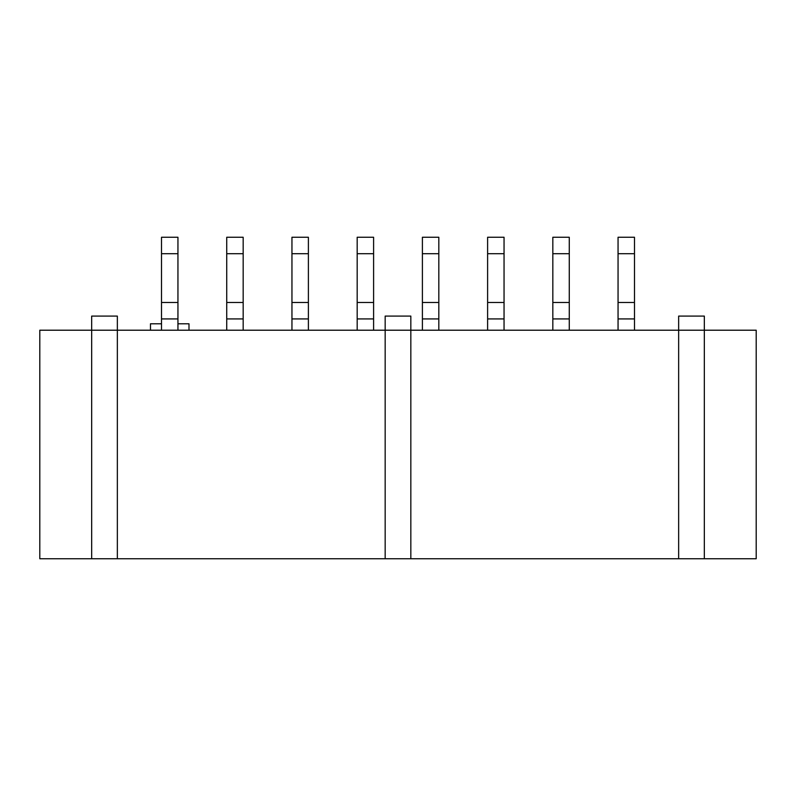 <?xml version="1.0" encoding="UTF-8"?>
<svg xmlns="http://www.w3.org/2000/svg" width="796" height="796" viewBox="0 0 796 796"><rect width="100%" height="100%" fill="white"/><g stroke="black" fill="none" stroke-linecap="round" stroke-linejoin="round"><path stroke-width="1.19" d="M226.731 302.48L243.168 302.48L243.168 237.258L226.731 237.258L226.731 330.211M243.168 330.211L243.168 302.48M243.168 253.695L226.731 253.695M226.731 318.917L243.168 318.917M291.953 302.48L308.39 302.48L308.39 237.258L291.953 237.258L291.953 330.211M308.39 330.211L308.39 302.48M308.39 253.695L291.953 253.695M291.953 318.917L308.39 318.917M357.175 302.48L373.603 302.48L373.603 237.258L357.175 237.258L357.175 330.211M373.603 330.211L373.603 302.48M373.603 253.695L357.175 253.695M357.175 318.917L373.603 318.917M422.397 302.48L438.825 302.48L438.825 237.258L422.397 237.258L422.397 330.211M438.825 330.211L438.825 302.48M438.825 253.695L422.397 253.695M422.397 318.917L438.825 318.917M487.61 302.48L504.047 302.48L504.047 237.258L487.61 237.258L487.61 330.211M504.047 330.211L504.047 302.48M504.047 253.695L487.61 253.695M487.61 318.917L504.047 318.917M552.832 302.48L569.269 302.48L569.269 237.258L552.832 237.258L552.832 330.211M569.269 330.211L569.269 302.48M569.269 253.695L552.832 253.695M552.832 318.917L569.269 318.917M704.331 558.742L704.331 330.211L117.35 330.211L117.35 316.092L91.669 316.092L91.669 558.742L756.2 558.742L756.2 330.211L704.331 330.211L704.331 316.092L678.65 316.092L678.65 558.742M117.35 558.742L117.35 316.092M618.054 318.917L634.492 318.917L634.492 253.695L618.054 253.695L618.054 330.211M618.054 302.48L634.492 302.48M634.492 330.211L634.492 318.917M634.492 253.695L634.492 237.258L618.054 237.258L618.054 253.695M161.508 318.917L177.946 318.917L177.946 253.695L161.508 253.695L161.508 330.211M161.508 302.48L177.946 302.48M177.946 330.211L177.946 318.917M177.946 253.695L177.946 237.258L161.508 237.258L161.508 253.695M188.99 330.211L188.99 323.793L177.946 323.793M161.508 323.793L150.474 323.793L150.474 330.211M385.165 558.742L385.165 316.092L410.835 316.092L410.835 558.742M117.35 330.211L39.8 330.211L39.8 558.742L91.669 558.742"/></g></svg>
